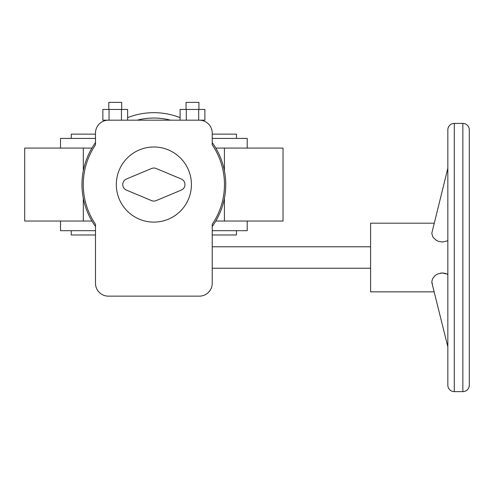 <?xml version="1.0" encoding="UTF-8"?>
<svg xmlns="http://www.w3.org/2000/svg" width="494" height="494" viewBox="0 0 494 494"><rect width="100%" height="100%" fill="white"/><g stroke="black" fill="none" stroke-linecap="round" stroke-linejoin="round"><path stroke-width="0.74" d="M95.496 134.127L71.253 134.127L71.253 138.419M212.229 226.518A71.883 71.883 0 0 0 212.229 142.593M180.1 117.634A71.883 71.883 0 0 0 127.631 117.634A71.883 71.883 0 0 1 153.862 112.669M95.496 234.983L71.253 234.983L71.253 230.692M212.229 230.692L247.21 230.692L247.21 221.034M247.21 148.077L247.21 138.419L212.229 138.419M95.496 138.419L60.521 138.419L60.521 148.077M60.521 221.034L60.521 230.692L95.496 230.692M91.927 221.034L24.7 221.034L24.7 148.077L91.927 148.077M215.804 221.034L283.031 221.034L283.031 148.077L215.804 148.077M236.478 230.692L236.478 234.983L212.229 234.983M95.496 142.593A71.883 71.883 0 0 0 95.496 226.518A71.883 71.883 0 0 1 95.496 142.593M236.478 138.419L236.478 134.127L212.229 134.127M199.354 120.184L108.371 120.184A12.875 12.875 0 0 0 95.496 133.059L95.496 144.841A70.599 70.599 0 0 0 95.496 224.276L95.496 283.266A12.875 12.875 0 0 0 108.371 296.141L199.354 296.141A12.875 12.875 0 0 0 212.229 283.266L212.229 224.276A70.599 70.599 0 0 0 212.229 144.841L212.229 133.059A12.875 12.875 0 0 0 199.354 120.184L204.88 120.184L204.88 109.452L198.687 109.452L198.687 120.184M431.812 282.154L431.855 282.58M447.842 274.281L442.389 272.991L438.277 273.744L436.412 274.658L434.837 275.825L432.583 278.715L431.799 281.79L432.404 284.217M447.842 240.751L442.389 242.041L438.289 241.288L436.43 240.38L433.571 237.855L432.59 236.323L431.799 233.236L447.842 168.244L447.842 129.836A6.441 6.441 0 0 1 454.276 123.401L454.276 391.631A6.441 6.441 0 0 1 447.842 385.19L447.842 346.788A10.732 7.472 -14 0 1 447.7 345.572A10.732 7.472 -14 0 1 447.842 344.318M447.842 338.316L447.842 170.708A10.732 7.472 14 0 1 447.7 169.461A10.732 7.472 14 0 1 447.842 168.244M462.859 391.631L462.859 123.401A6.441 6.441 0 0 1 469.3 129.836L469.3 385.19A6.441 6.441 0 0 1 462.859 391.631L454.276 391.631M447.842 129.836L447.842 385.19M108.803 109.452L108.803 102.369L121.678 102.369L121.678 109.452M186.053 109.452L186.053 102.369L198.928 102.369L198.928 109.452M191.419 184.558A37.55 37.55 0 0 1 153.862 222.109A37.55 37.55 0 0 1 116.312 184.558A37.55 37.55 0 0 1 153.862 147.002A37.55 37.55 0 0 1 191.419 184.558M434.14 223.183L370.593 223.183L370.593 291.849L434.14 291.849M447.601 274.164L446.65 273.769M445.465 273.392L442.389 272.991M441.889 273.003L440.339 273.17M469.3 257.516L469.3 376.607M181.292 190.097L156.184 200.613A6.008 6.008 0 0 1 151.547 200.613L126.439 190.097A6.008 6.008 0 0 1 126.439 179.013L151.547 168.503A6.008 6.008 0 0 1 156.184 168.503L181.292 179.013A6.008 6.008 0 0 1 181.292 190.097M180.1 120.184L180.1 109.452L198.687 109.452M186.294 109.452L186.294 120.184M108.371 120.184L102.851 120.184L102.851 109.452L121.438 109.452L121.438 120.184M109.044 109.452L109.044 120.184M121.438 109.452L127.631 109.452L127.631 120.184M170.628 120.184A66.523 66.523 0 0 0 137.104 120.184M224.418 221.034L224.418 198.316M224.418 170.794L224.418 148.077M83.313 221.034L83.313 198.316M83.313 170.794L83.313 148.077M370.593 268.242L212.229 268.242M431.947 283.056L447.842 346.788M462.859 123.401L454.276 123.401M370.593 246.784L212.229 246.784"/></g></svg>
